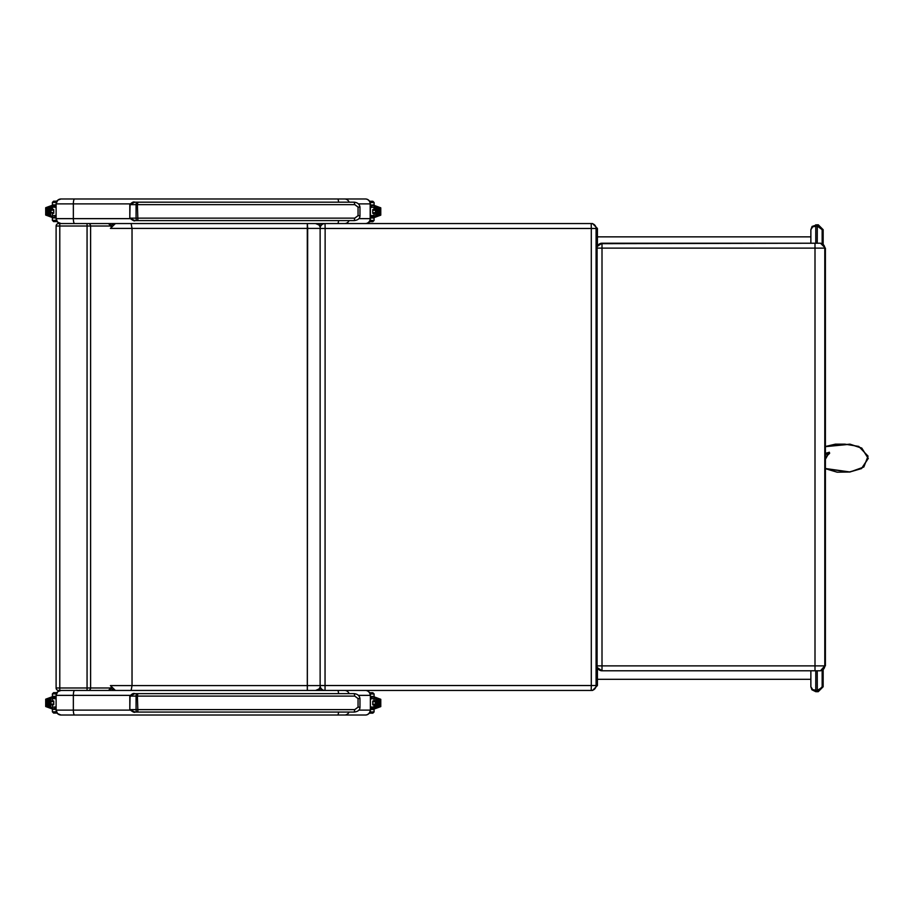 <?xml version="1.0" encoding="UTF-8"?>
<svg xmlns="http://www.w3.org/2000/svg" width="914" height="914" viewBox="0 0 914 914"><rect width="100%" height="100%" fill="white"/><g stroke="black" fill="none" stroke-linecap="round" stroke-linejoin="round"><path stroke-width="1.37" d="M61.021 715.022L57.548 713.583L56.108 710.109L56.12 695.017L57.822 691.624L61.021 690.447A4.913 4.913 0 0 0 56.108 695.36L56.108 710.109A4.913 4.913 0 0 0 61.021 715.022L337.7 715.022L61.021 715.022M365.451 690.447A4.913 4.913 0 0 1 370.364 695.36L370.364 710.109A4.913 4.913 0 0 1 365.451 715.022L337.7 715.022A4.913 0.914 90 0 0 338.546 712.075M58.565 223.553L59.787 223.553L58.565 223.553A2.456 2.456 0 0 0 56.108 226.009L56.108 687.991A2.456 2.456 0 0 0 58.565 690.447L324.321 690.447A4.913 4.913 -90 0 1 320.471 688.585A4.913 4.913 0 0 0 324.321 690.447M358.619 695.36L370.17 695.36A4.913 4.844 90 0 0 365.326 690.447L74.64 690.447A4.913 1.28 -90 0 0 73.349 695.36L73.349 710.109L56.108 710.109M61.021 223.553L57.548 222.113L56.108 218.64L56.12 203.536L57.822 200.155L61.021 198.978A4.913 4.913 0 0 0 56.108 203.891L56.108 218.64A4.913 4.913 0 0 0 61.021 223.553M365.326 198.978L61.021 198.978L365.326 198.978A4.913 4.844 90 0 1 370.17 203.891L370.17 218.64A4.913 4.844 90 0 1 365.326 223.553L365.451 223.553A4.913 4.913 0 0 0 370.364 218.64L358.836 218.64M56.108 203.891L73.349 203.891L73.349 218.64A4.913 1.28 -90 0 0 74.64 223.553L337.7 223.553L87.059 223.553L108.583 223.553L110.891 226.375M365.451 198.978A4.913 4.913 0 0 1 370.364 203.891L370.364 218.64M338.546 220.605A4.913 0.914 90 0 1 337.7 223.553L344.578 223.553A4.913 4.844 90 0 0 349.022 220.605M316.678 690.447L318.529 690.07L320.814 688.048L316.69 690.447M131.125 690.447L132.027 685.603L110.411 685.603L115.393 690.447M110.891 687.671A4.913 4.901 90 0 0 115.313 690.447M131.125 223.553L132.027 228.397L132.027 685.603L320.129 685.603M307.298 690.447L307.664 228.397L110.411 228.397L115.393 223.553M307.355 690.447L307.298 223.553M315.604 690.447L319.009 689.007L320.277 686.745M110.891 226.329A4.913 4.901 -90 0 1 115.313 223.553M316.678 223.553L318.529 223.93L320.814 225.952L316.69 223.553M315.604 223.553L319.009 224.993L320.277 227.255M307.355 223.553L307.71 228.397L320.129 228.397M110.891 687.625L108.583 690.447L107.349 690.447M88.235 223.553A2.456 2.365 90 0 1 90.6 226.009L110.891 226.009A2.456 2.365 90 0 0 108.526 223.553L59.787 223.553L59.787 687.991L56.108 687.991M56.108 226.009L87.059 226.009L87.059 690.447L108.526 690.447A2.456 2.365 90 0 0 110.891 687.991L59.787 687.991L59.787 690.447M815.802 691.681L818.247 691.681L823.16 686.768L817.242 690.447A3.69 3.69 90 0 1 817.059 690.447L812.717 689.647L810.867 686.768L811.895 689.762L815.779 691.681L815.779 690.447L817.059 690.447L817.07 691.681A4.924 4.924 -89.6 0 0 817.299 691.669L822.154 686.768L822.154 670.499M817.093 224.775L812.089 226.444L810.867 229.7L812.717 226.809L817.059 226.009A3.69 3.69 90 0 1 817.242 226.009L822.154 229.7L817.299 224.787A4.924 4.924 -90.4 0 0 817.07 224.775L817.059 226.009M817.299 691.669L817.242 670.785M817.299 224.787L817.242 243.215M590.501 223.553L592.512 223.553L591.209 223.553L591.301 228.466L596.077 228.466A4.913 4.856 -90 0 0 591.209 223.553L325.041 223.553A4.913 4.913 90 0 0 320.129 228.466L325.133 228.466L325.041 223.553M320.471 225.415A4.913 4.913 -90 0 1 324.321 223.553A4.913 4.913 0 0 0 320.471 225.415M591.301 685.534L591.209 690.447A4.913 4.856 -90 0 0 596.077 685.534L320.129 685.534A4.913 4.913 90 0 0 325.041 690.447L325.133 228.466L591.301 228.466L591.301 685.534M591.209 690.447L344.578 690.447A4.913 4.844 90 0 1 349.114 693.646M345.515 712.075L134.895 712.075L129.811 709.618L130.062 696.102L134.884 693.646L136.894 693.646A2.456 0.823 90 0 0 136.072 696.102L137.397 696.102L137.888 693.646L136.894 693.646M136.894 712.075L354.232 712.075L354.758 709.618L136.072 709.618A2.456 0.823 90 0 0 136.894 712.075L134.895 712.075C134.872 710.852 136.232 714.737 129.811 709.618L129.811 696.102C131.902 693.806 133.593 692.995 134.884 693.646M137.888 712.075L137.397 696.102L354.758 696.102L354.232 693.646L137.888 693.646M338.923 693.646L345.515 693.646M354.758 696.102L358.048 698.559L358.048 707.162L354.758 709.618M345.515 220.605L134.895 220.605L129.811 218.149L130.062 204.633L134.884 202.177L136.894 202.177A2.456 0.823 90 0 0 136.072 204.633L137.397 204.633L137.888 202.177L136.894 202.177M136.894 220.605L354.232 220.605L354.758 218.149L136.072 218.149A2.456 0.823 90 0 0 136.894 220.605L134.895 220.605C134.872 219.383 136.232 223.256 129.811 218.149L129.811 204.633C131.902 202.337 133.593 201.514 134.884 202.177M137.888 220.605L137.397 204.633L354.758 204.633L354.232 202.177L137.888 202.177M338.923 202.177L345.515 202.177M354.758 204.633L358.048 207.09L358.048 215.693L354.758 218.149M592.512 690.447L597.425 685.534L596.077 685.534L596.077 228.466L597.425 228.466L597.425 246.323L601.995 243.215A4.913 4.913 90 0 0 597.082 248.128L602.006 248.128L601.995 243.215L820.486 243.215L599.904 243.672M601.995 243.215A4.913 4.913 -90 0 0 597.082 248.128L597.082 665.872A4.913 4.913 90 0 0 601.995 670.785L602.006 665.872L597.082 665.872A4.913 4.913 90 0 0 601.995 670.785L819.904 670.785L601.995 670.785L597.425 667.688L597.425 685.534M820.486 670.785L824.794 665.872A4.913 4.901 90 0 1 819.904 670.785L820.418 670.785M825.399 468.676L849.632 472.035L861.571 468.562L868.3 458.394L861.765 448.066L849.974 444.158L825.399 446.512L835.316 444.17L844.799 444.147L858.749 446.409L868.06 456.143L863.821 467.02L850.043 471.99L837.19 472.195L825.399 468.676M825.399 454.566L829.626 453.355L825.399 457.308L829.626 453.355L829.352 452.247L825.399 453.378M825.399 454.635L829.558 453.447M369.302 221.679L372.855 221.679L374.089 220.457L370.021 220.457M370.364 218L374.089 218L372.855 216.767L370.364 216.767M374.089 220.457L374.032 217.623M374.374 209.637L375.505 210.22L375.585 207.078L374.1 205.353L374.374 209.637L372.729 209.626M375.505 210.22L375.505 212.756L374.009 213.328L374.1 217.623L375.585 215.887L375.505 212.756M374.1 217.623L380.75 215.167L379.893 214.299L375.585 215.887M374.1 205.353L380.772 207.832L379.893 208.666L379.893 214.299M375.585 207.135L375.585 215.83M377.482 215.19L377.482 207.775L377.276 215.053M379.241 214.539L379.241 208.426L379.047 214.402M378.362 214.87L378.362 208.106L378.156 214.721M376.591 215.521L376.591 207.455L376.397 215.373M371.061 207.181L370.364 207.181M370.364 215.784L373.986 215.544L370.364 215.544M372.729 213.362L372.729 209.614L372.729 213.373L373.986 213.373L372.729 213.328M370.364 206.198L374.032 205.353M370.17 202.52L374.089 202.52L372.855 201.286L369.622 201.286M374.089 202.52L374.089 204.976L370.364 204.976M368.136 222.753L370.353 221.588M370.353 201.388L369.519 201.137M56.919 201.194L53.606 201.194L52.384 202.417L56.325 202.417M56.108 204.873L52.384 204.873L53.606 206.107L56.108 206.107M52.384 202.417L52.441 205.25M52.532 213.225L53.743 213.282L52.429 213.225L52.372 217.521L50.887 215.795L46.58 214.207L46.58 208.575L50.887 206.987L52.372 205.25L52.087 209.546L53.743 209.5L52.486 209.5L53.743 209.546L53.743 213.259L50.956 212.654L50.956 210.117L52.087 209.546M52.372 205.25L45.723 207.707L46.58 208.575M52.372 217.521L45.723 215.064L46.58 214.207M50.956 212.654L50.761 207.032M50.956 207.17L50.956 210.117M48.99 207.684L48.99 215.087L49.196 207.821M47.22 208.335L47.22 214.436L47.425 208.472M48.111 208.004L48.111 214.767L48.305 208.152M49.87 207.352L49.87 215.418L50.076 207.501M55.4 215.693L56.108 215.693M56.108 207.09L55.4 207.09M52.566 209.546L53.743 209.546M56.108 216.675L52.441 217.521M56.417 220.354L52.384 220.354L53.606 221.588L57.091 221.588M52.384 220.354L52.384 217.898L56.108 217.898M57.011 201.046L56.36 201.046L57.011 201.046M56.12 221.485L57.205 221.736M369.302 713.16L372.855 713.16L374.089 711.926L370.021 711.926M370.364 709.47L374.089 709.47L372.855 708.236L370.364 708.236M374.089 711.926L374.032 709.093M374.374 701.118L375.505 701.689L375.585 698.547L374.1 696.822L374.032 701.118M375.505 701.689L375.505 704.226L372.729 704.854L373.986 704.854L372.729 704.797L372.729 701.084L373.986 701.061L372.729 701.084M374.1 709.093L380.772 706.602L379.893 705.779L375.585 707.367L374.1 709.093L374.374 704.797M374.1 696.822L380.772 699.313L379.893 700.135L379.893 705.779M375.585 698.604L375.711 707.31M375.505 707.173L375.505 704.226M377.482 706.659L377.482 699.256L377.276 706.522M379.241 706.008L379.241 699.907L379.047 705.871M378.362 706.339L378.362 699.576L378.156 706.202M376.591 706.99L376.591 698.924L376.397 706.853M371.061 698.662L370.364 698.662M370.364 707.253L373.986 707.013L370.364 707.013M373.906 704.797L372.729 704.797M370.364 697.679L374.032 696.822M370.17 693.989L374.089 693.989L372.855 692.755L369.622 692.755M374.089 693.989L374.089 696.445L370.364 696.445M369.187 713.297L370.353 713.057M370.353 692.858L369.519 692.606M56.919 692.663L53.606 692.663L52.384 693.886L56.325 693.886M56.108 696.342L52.384 696.342L53.606 697.576L56.108 697.576M52.384 693.886L52.441 696.719M52.464 704.705L53.743 704.705L52.429 704.705L52.372 708.99L50.887 707.265L46.58 705.677L46.58 700.044L50.887 698.456L52.464 696.788L52.464 701.015L50.956 701.586L50.67 707.07L50.956 701.586M52.087 704.705L50.956 704.134M52.372 696.719L45.723 699.176L46.58 700.044M52.372 708.99L45.723 706.545L46.58 705.677M48.99 699.153L48.99 706.568L49.196 699.29M47.22 699.804L47.22 705.916L47.425 699.941M48.111 699.484L48.111 706.236L48.305 699.621M49.87 698.822L49.87 706.888L50.076 698.97M55.4 707.162L56.108 707.162M56.108 698.559L55.4 698.559M53.743 700.992L53.743 704.728L52.486 704.751L53.743 704.705L53.743 700.969L52.486 700.969L53.743 701.015M56.005 708.144L52.441 708.99M56.417 711.823L52.384 711.823L53.606 713.057L57.091 713.057M52.384 711.823L52.384 709.367L56.108 709.367M57.011 692.515L56.36 692.515L57.011 692.515M56.12 712.954L57.205 713.206M597.425 236.863L810.867 236.863M810.867 679.308L597.425 679.308M56.108 695.36L129.971 695.36M370.364 710.109L370.364 695.36M337.7 690.447A4.913 0.914 90 0 1 338.557 693.646M365.326 715.022A4.913 4.844 90 0 0 370.17 710.109L358.836 710.109M74.64 715.022A4.913 1.28 -90 0 1 73.349 710.109L130.142 710.109M349.022 712.075A4.913 4.844 90 0 1 344.578 715.022M129.971 203.891L73.349 203.891A4.913 1.28 -90 0 1 74.64 198.978M358.619 203.891L370.364 203.891M344.578 198.978A4.913 4.844 90 0 1 349.114 202.177M337.7 198.978A4.913 0.914 90 0 1 338.557 202.177M130.142 218.64L56.108 218.64M88.235 690.447A2.456 2.365 -90 0 0 90.6 687.991L90.6 226.009L87.059 226.009L87.059 223.553M822.154 243.501L822.154 229.7L823.16 229.7L818.247 224.775M815.779 690.447L815.779 670.785M810.867 686.768L810.867 670.785L810.867 686.768L811.895 689.762M815.779 224.775L815.779 243.215M810.867 229.7L810.867 243.215L810.867 229.688L812.089 226.455M320.129 228.466L320.129 685.534M130.062 696.102L136.072 696.102L136.072 709.618L130.062 709.618M354.232 693.646C357.58 694.034 359.488 695.68 359.967 698.559L359.967 707.162L358.048 707.162M359.967 698.559L358.048 698.559M130.062 204.633L136.072 204.633L136.072 218.149L130.062 218.149M354.232 202.177C357.58 202.565 359.488 204.199 359.967 207.09L359.967 215.693L358.048 215.693M359.967 207.09L358.048 207.09M815.002 243.215L815.002 665.872L602.006 665.872L602.006 248.128L824.794 248.128L824.794 665.872L815.002 665.872L815.002 670.785M597.082 665.872L597.082 248.128M825.399 665.872L825.399 248.128L824.794 248.128A4.913 4.901 -90 0 0 819.904 243.215M825.399 446.66L849.951 444.273L861.719 448.146L868.22 458.405L861.514 468.494L849.586 471.921L825.399 468.516M825.399 459.239L829.352 452.247M372.729 210.266L375.505 210.266M375.505 212.699L372.729 212.699M375.585 207.078L379.893 208.666M370.364 207.432L373.746 207.181M373.952 209.592L373.986 207.432M53.743 212.596L50.956 212.596M50.956 210.174L53.743 210.174M50.67 207.17L50.67 215.601M56.108 215.441L52.726 215.693M52.726 207.09L56.108 207.329M53.743 213.282L53.743 209.5M372.729 701.746L375.505 701.746M375.505 704.168L372.729 704.168M375.585 698.547L379.893 700.135M375.803 707.173L375.803 698.742M370.364 698.902L373.746 698.662M373.952 701.061L373.986 698.902M372.729 701.061L372.729 704.854M53.743 704.077L50.956 704.077M50.956 701.644L53.743 701.644M50.67 707.07L50.956 698.639M56.108 706.91L52.726 707.162M52.726 698.559L56.108 698.799M368.136 714.222L369.199 713.286M823.16 686.768L823.16 669.996M823.16 244.004L823.16 229.7M597.425 228.466L592.512 223.553M359.967 707.162C360.002 709.927 358.082 711.56 354.232 712.075M359.967 215.693C360.002 218.457 358.082 220.091 354.232 220.605M825.399 248.128L820.486 243.215M380.772 207.832L380.772 215.133M379.333 214.402L379.333 208.575M378.453 214.721L378.453 208.243M377.573 215.053L377.573 207.924M376.682 215.373L376.682 207.592M375.803 207.272L375.803 215.704M373.986 215.544L373.986 213.373M45.7 215.041L45.7 207.741M47.128 208.472L47.128 214.299M48.019 208.152L48.019 214.63M48.899 207.821L48.899 214.95M49.779 207.501L49.779 215.281M52.486 207.329L52.486 209.5M52.486 213.282L52.486 215.441M380.772 699.313L380.772 706.602M379.333 705.871L379.333 700.044M378.453 706.202L378.453 699.713M377.573 706.522L377.573 699.393M376.682 706.853L376.682 699.061M373.986 707.013L373.986 704.854M45.7 706.511L45.7 699.21M47.128 699.941L47.128 705.768M48.019 699.621L48.019 706.099M48.899 699.29L48.899 706.419M49.779 698.97L49.779 706.751M52.486 698.799L52.486 700.969M52.486 704.751L52.486 706.91"/></g></svg>

